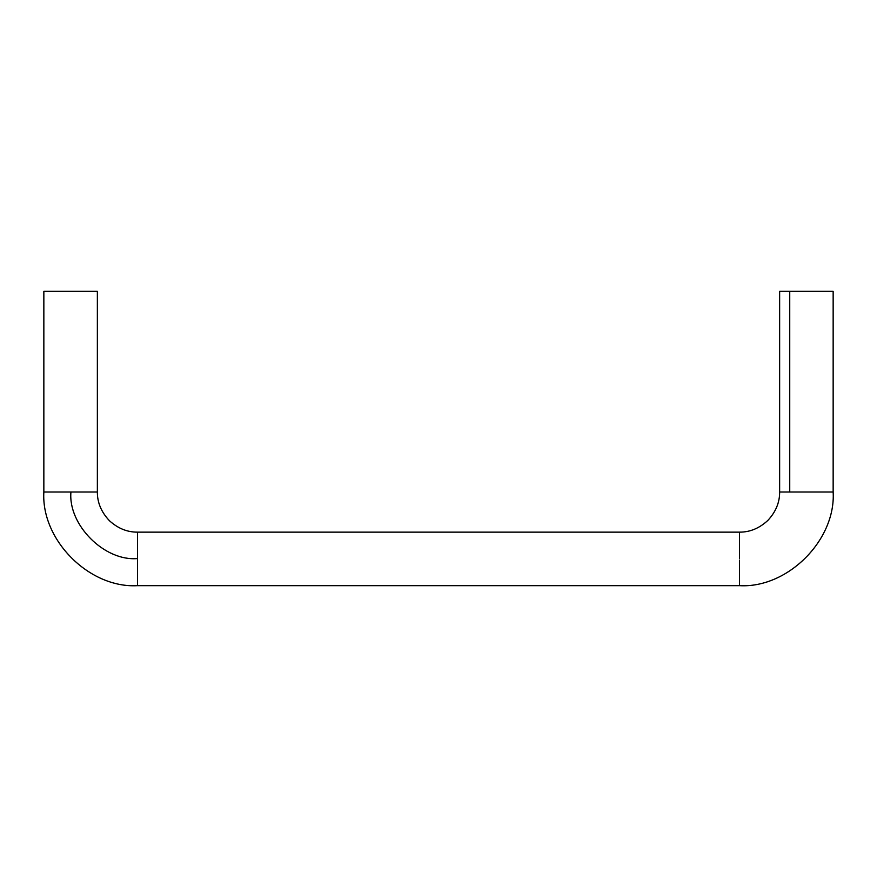 <?xml version="1.0" encoding="UTF-8"?>
<svg xmlns="http://www.w3.org/2000/svg" width="877" height="877" viewBox="0 0 877 877"><rect width="100%" height="100%" fill="white"/><g stroke="black" fill="none" stroke-linecap="round" stroke-linejoin="round"><path stroke-width="1.32" d="M806.062 492.008L833.15 492.008L833.15 291.339L779.642 291.339L779.642 492.008C779.708 502.433 775.783 511.894 767.879 520.39C759.383 528.294 749.923 532.218 739.508 532.142L739.508 558.901M833.15 492.008C835.978 540.089 787.579 588.489 739.508 585.661L137.492 585.661C89.246 588.467 41 539.914 43.85 492.008L43.85 291.339L97.358 291.339L97.358 492.008L70.938 492.008C67.946 524.709 104.341 561.51 137.492 558.561L137.492 532.142L739.508 532.142M808.265 492.008L779.642 492.008M789.738 492.008L789.738 291.339M739.508 585.661L739.508 560.765M137.492 585.661L137.492 558.561M43.85 492.008L70.938 492.008M137.492 532.142C127.264 532.207 117.946 528.425 109.526 520.795C101.348 512.223 97.292 502.62 97.358 492.008"/></g></svg>
